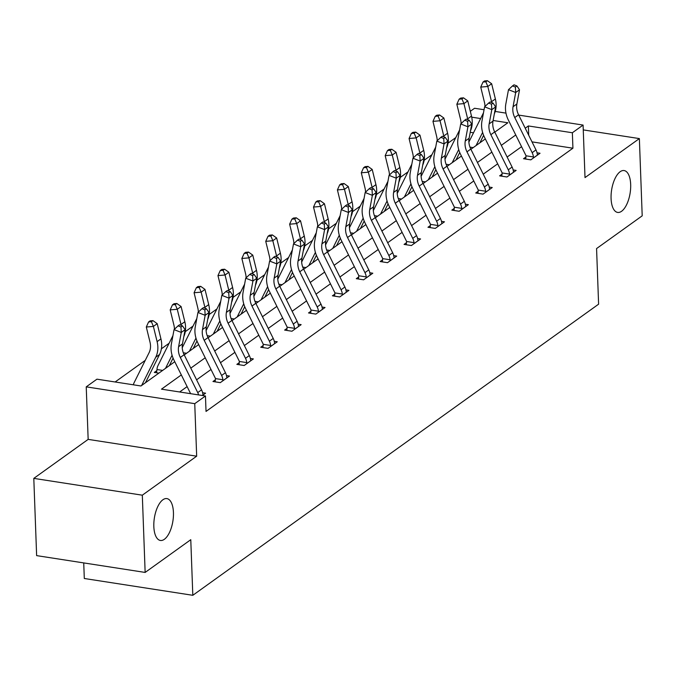 <?xml version="1.0" encoding="UTF-8"?>
<svg xmlns="http://www.w3.org/2000/svg" width="676" height="676" viewBox="0 0 676 676"><rect width="100%" height="100%" fill="white"/><g stroke="black" fill="none" stroke-linecap="round" stroke-linejoin="round"><path stroke-width="1.01" d="M611.079 198.524A21.184 9.388 -81.2 0 1 624.117 170.555A21.184 9.388 -81.2 0 1 630.674 184.464A21.184 9.388 -81.2 0 1 617.636 212.425A21.184 9.388 -81.2 0 1 611.079 198.524M153.832 526.553A21.184 9.388 -81.2 0 1 166.879 498.592A21.184 9.388 -81.2 0 1 173.436 512.492A21.184 9.388 -81.2 0 1 160.389 540.462A21.184 9.388 -81.2 0 1 153.832 526.553M470.31 111.312L474.569 108.261L484.058 109.732M83.731 562.914L84.306 578.495L192.812 595.303L598.606 304.183L596.57 248.565L642.2 215.83L639.369 138.588L583.261 129.902M192.812 595.303L190.776 539.693L145.146 572.428L36.631 555.621L33.8 478.38L142.315 495.187L196.674 456.19L194.747 403.665L86.232 386.858L96.955 379.168L140.946 385.979L174.78 361.711M196.674 456.19L88.159 439.383L33.8 478.38M88.159 439.383L86.232 386.858M455.793 137.583L448.044 143.143M431.905 154.728L424.156 160.28M408.017 171.865L400.268 177.425M384.129 189.001L376.38 194.561M360.24 206.138L352.492 211.698M336.352 223.274L328.604 228.834M312.464 240.411L304.715 245.971M288.576 257.548L280.827 263.108M264.688 274.693L256.939 280.244M240.8 291.829L233.051 297.389M216.911 308.966L209.163 314.526M193.023 326.102L185.275 331.662M169.135 343.239L161.387 348.799M145.247 360.376L115.131 381.982M145.146 572.428L142.315 495.187M473.513 132.809L470.217 132.293M158.86 373.127L154.305 372.425L156.798 370.642M181.329 374.918L161.471 389.165L205.462 395.975L206.028 411.422L572.927 148.205L531.995 141.867M521.559 146.684L507.135 157.035M497.671 163.829L483.247 174.171M473.783 180.965L459.359 191.308M449.895 198.102L435.471 208.445M426.007 215.238L411.583 225.59M402.119 232.375L387.694 242.726M378.23 249.512L363.806 259.863M354.342 266.648L339.918 276.999M330.454 283.793L316.03 294.136M306.566 300.93L292.142 311.273M282.678 318.066L268.254 328.409M258.79 335.203L244.366 345.554M234.902 352.34L220.477 362.691M211.013 369.476L196.589 379.827M187.125 386.613L179.647 391.979M202.377 395.494L205.597 393.187L202.597 392.722M215.45 379.726L212.965 381.509L220.291 382.641L229.485 376.05L226.485 375.586M239.338 362.589L236.853 364.372L244.18 365.505L253.373 358.914L250.374 358.449M263.226 345.453L260.742 347.236L268.068 348.368L277.261 341.777L274.262 341.312M287.114 328.308L284.63 330.091L291.956 331.232L301.15 324.641L298.15 324.176M311.002 311.171L308.518 312.954L315.844 314.095L325.038 307.504L322.038 307.039M334.89 294.035L332.406 295.818L339.732 296.958L348.926 290.367L345.926 289.903M358.779 276.898L356.294 278.681L363.62 279.813L372.814 273.222L369.814 272.758M382.667 259.761L380.182 261.544L387.509 262.677L396.702 256.086L393.702 255.621M406.555 242.625L404.071 244.408L411.397 245.54L420.59 238.949L417.591 238.484M430.443 225.488L427.959 227.271L435.285 228.404L444.478 221.812L441.479 221.348M454.331 208.343L451.847 210.126L459.173 211.267L468.367 204.676L465.367 204.211M478.219 191.207L475.735 192.99L483.061 194.13L492.255 187.539L489.255 187.075M502.107 174.07L499.623 175.853L506.949 176.994L516.143 170.403L513.143 169.938M525.996 156.933L523.511 158.716L530.837 159.849L540.031 153.258L537.031 152.793M518.729 115.097L583.084 125.068L585.01 177.594L639.369 138.588M583.084 125.068L572.361 132.758L528.37 125.947L525.227 128.203M572.927 148.205L572.361 132.758M205.462 395.975L194.747 403.665M495.221 111.456L505.978 113.12M494.79 132.133L507.845 122.762L493.117 120.48M480.628 118.545L471.721 117.168M184.244 354.917L198.668 344.574M208.132 337.78L222.556 327.438M232.02 320.644L246.444 310.301M255.908 303.507L270.332 293.164M279.796 286.37L294.221 276.019M303.685 269.234L318.109 258.883M327.573 252.097L341.997 241.746M351.461 234.961L365.885 224.609M375.349 217.816L389.765 207.473M399.237 200.679L413.653 190.336M423.125 183.542L437.541 173.2M447.013 166.406L461.429 156.055M470.902 149.269L485.317 138.918M515.754 134.989L501.338 145.34M491.866 152.134L477.45 162.477M467.978 169.27L453.562 179.613M444.09 186.407L429.674 196.75M420.202 203.544L405.786 213.895M396.313 220.68L381.898 231.031M372.425 237.817L358.01 248.168M348.537 254.953L334.121 265.305M324.649 272.098L310.233 282.441M300.769 289.235L286.345 299.578M276.881 306.372L262.457 316.714M252.993 323.508L238.569 333.851M229.105 340.645L214.681 350.996M205.217 357.781L190.793 368.133M528.708 135.242L528.37 125.947M203.113 394.97L202.842 394.133A11.585 9.523 -125.7 0 0 201.558 389.849L184.142 354.723A16.554 13.605 54.3 0 1 182.452 343.923L185.097 329.694L181.269 332.44L174.053 329.618L171.408 343.847A24.826 20.415 -125.7 0 0 173.952 360.055L190.624 393.677M198.626 394.919A11.585 9.523 -125.7 0 0 197.73 392.595L180.315 357.469A16.554 13.605 54.3 0 1 178.616 346.67L181.269 332.44L180.957 326.981L182.486 325.883L179.605 324.75L178.067 325.849L180.957 326.981M178.067 325.849L174.053 329.618M185.097 329.694L182.486 325.883M133.349 384.805A11.585 9.523 54.3 0 1 134.085 382.743L149.109 352.635A16.554 13.605 -125.7 0 0 150.03 342.242L146.303 327.023L148.585 321.97L151.416 321.725L152.953 320.627L150.114 320.872L148.585 321.97M152.953 320.627L157.212 323.669L160.939 338.887A24.826 20.415 54.3 0 1 159.561 354.486L145.458 382.743M157.212 323.669L153.384 326.415L157.111 341.634A24.826 20.415 54.3 0 1 155.733 357.232L141.63 385.489M151.416 321.725L153.384 326.415L146.303 327.023M227.001 377.833L226.73 376.997A11.585 9.523 -125.7 0 0 225.446 372.713L208.031 337.586A16.554 13.605 54.3 0 1 206.332 326.787L208.985 312.557L205.158 315.303L197.941 312.481L195.296 326.711A24.826 20.415 -125.7 0 0 197.84 342.909L215.255 378.036A3.312 2.721 54.3 0 1 215.475 378.594L222.903 379.743A11.585 9.523 -125.7 0 0 221.618 375.459L204.203 340.332A16.554 13.605 54.3 0 1 202.504 329.533L205.158 315.303L204.845 309.845L206.374 308.746L203.493 307.614L201.955 308.712L204.845 309.845M222.903 379.743L222.784 380.858M215.145 381.847L215.475 378.594M201.955 308.712L197.941 312.481M208.985 312.557L206.374 308.746M250.889 360.697L250.619 359.86A11.585 9.523 -125.7 0 0 249.334 355.576L231.919 320.449A16.554 13.605 54.3 0 1 230.22 309.65L232.874 295.412L229.046 298.167L221.829 295.336L219.185 309.574A24.826 20.415 -125.7 0 0 221.728 325.773L239.143 360.899A3.312 2.721 54.3 0 1 239.363 361.457L246.791 362.606A11.585 9.523 -125.7 0 0 245.506 358.322L228.091 323.196A16.554 13.605 54.3 0 1 226.392 312.397L229.046 298.167L228.733 292.708L230.262 291.61L227.381 290.477L225.843 291.576L228.733 292.708M246.791 362.606L246.672 363.722M239.034 364.71L239.363 361.457M225.843 291.576L221.829 295.336M232.874 295.412L230.262 291.61M156.494 372.763L156.993 369.535A11.585 9.523 54.3 0 1 157.973 365.606L172.938 335.617M174.416 329.271A16.554 13.605 -125.7 0 0 173.918 325.105L170.191 309.887L172.473 304.834L175.304 304.589L176.842 303.49L174.002 303.735L172.473 304.834M176.842 303.49L181.1 306.532L184.827 321.751A24.826 20.415 54.3 0 1 183.813 336.563M181.1 306.532L177.273 309.278L180.999 324.497A24.826 20.415 54.3 0 1 181.202 325.384M172.076 355.221L165.519 368.352M173.081 358.119L169.346 365.606M156.993 369.535L162.646 370.414M175.304 304.589L177.273 309.278L170.191 309.887M198.305 312.135A16.554 13.605 -125.7 0 0 197.806 307.969L194.08 292.75L196.361 287.697L199.192 287.452L200.721 286.354L197.891 286.59L196.361 287.697M200.721 286.354L204.989 289.396L208.715 304.606A24.826 20.415 54.3 0 1 207.701 319.427M204.989 289.396L201.161 292.142L204.887 307.36A24.826 20.415 54.3 0 1 205.09 308.239M195.964 338.084L189.407 351.216M196.969 340.983L193.235 348.47M182.233 347.726L196.826 318.472M183.306 352.771L186.534 353.278M199.192 287.452L201.161 292.142L194.08 292.75M274.777 343.56L274.507 342.724A11.585 9.523 -125.7 0 0 273.222 338.439L255.807 303.313A16.554 13.605 54.3 0 1 254.108 292.514L256.762 278.275L252.934 281.022L245.718 278.199L243.073 292.429A24.826 20.415 -125.7 0 0 245.616 308.636L263.032 343.763A3.312 2.721 54.3 0 1 263.251 344.321L270.679 345.47A11.585 9.523 -125.7 0 0 269.394 341.186L251.979 306.059A16.554 13.605 54.3 0 1 250.281 295.26L252.934 281.022L252.621 275.571L254.151 274.473L251.269 273.341L249.731 274.439L252.621 275.571M270.679 345.47L270.561 346.585M262.922 347.574L263.251 344.321M249.731 274.439L245.718 278.199M256.762 278.275L254.151 274.473M298.665 326.423L298.395 325.587A11.585 9.523 -125.7 0 0 297.11 321.303L279.695 286.176A16.554 13.605 54.3 0 1 277.997 275.369L280.65 261.139L276.822 263.885L269.606 261.063L266.961 275.293A24.826 20.415 -125.7 0 0 269.504 291.5L286.92 326.626A3.312 2.721 54.3 0 1 287.139 327.184L294.567 328.333A11.585 9.523 -125.7 0 0 293.283 324.049L275.867 288.922A16.554 13.605 54.3 0 1 274.169 278.115L276.822 263.885L276.509 258.435L278.039 257.336L275.149 256.204L273.619 257.303L276.509 258.435M294.567 328.333L294.449 329.449M286.81 330.429L287.139 327.184M273.619 257.303L269.606 261.063M280.65 261.139L278.039 257.336M322.553 309.287L322.283 308.45A11.585 9.523 -125.7 0 0 320.999 304.166L303.583 269.04A16.554 13.605 54.3 0 1 301.885 258.232L304.538 244.002L300.702 246.748L293.494 243.926L290.849 258.156A24.826 20.415 -125.7 0 0 293.392 274.363L310.808 309.49A3.312 2.721 54.3 0 1 311.028 310.047L318.455 311.197A11.585 9.523 -125.7 0 0 317.171 306.912L299.755 271.786A16.554 13.605 54.3 0 1 298.057 260.978L300.702 246.748L300.397 241.29L301.927 240.191L299.037 239.067L297.508 240.166L300.397 241.29M318.455 311.197L318.337 312.312M310.698 313.292L311.028 310.047M297.508 240.166L293.494 243.926M304.538 244.002L301.927 240.191M222.193 294.998A16.554 13.605 -125.7 0 0 221.694 290.824L217.968 275.605L220.249 270.552L223.08 270.315L224.609 269.217L221.779 269.454L220.249 270.552M224.609 269.217L228.877 272.251L232.603 287.469A24.826 20.415 54.3 0 1 231.589 302.29M228.877 272.251L225.049 274.997L228.775 290.215A24.826 20.415 54.3 0 1 228.978 291.102M219.852 320.939L213.295 334.079M220.858 323.846L217.123 331.333M206.121 330.589L220.714 301.335M207.194 335.634L210.422 336.141M223.08 270.315L225.049 274.997L217.968 275.605M246.081 277.861A16.554 13.605 -125.7 0 0 245.574 273.687L241.856 258.469L244.137 253.415L246.968 253.17L248.498 252.072L245.667 252.317L244.137 253.415M248.498 252.072L252.765 255.114L256.491 270.332A24.826 20.415 54.3 0 1 255.477 285.154M252.765 255.114L248.937 257.86L252.663 273.079A24.826 20.415 54.3 0 1 252.866 273.966M243.74 303.803L237.183 316.943M244.746 306.71L241.011 314.196M230.009 313.453L244.602 284.199M231.082 318.497L234.31 318.996M246.968 253.17L248.937 257.86L241.856 258.469M269.969 260.725A16.554 13.605 -125.7 0 0 269.462 256.55L265.744 241.332L268.026 236.279L270.856 236.034L272.386 234.935L269.555 235.18L268.026 236.279M272.386 234.935L276.653 237.977L280.379 253.196A24.826 20.415 54.3 0 1 279.365 268.017M276.653 237.977L272.825 240.724L276.552 255.942A24.826 20.415 54.3 0 1 276.754 256.829M267.628 286.666L261.071 299.806M268.634 289.573L264.899 297.06M253.897 296.316L268.49 267.062M254.97 301.361L258.198 301.859M270.856 236.034L272.825 240.724L265.744 241.332M293.857 243.588A16.554 13.605 -125.7 0 0 293.35 239.414L289.632 224.195L291.914 219.142L294.744 218.897L296.274 217.799L293.443 218.044L291.914 219.142M296.274 217.799L300.541 220.841L304.268 236.059A24.826 20.415 54.3 0 1 303.254 250.88M300.541 220.841L296.713 223.587L300.44 238.805A24.826 20.415 54.3 0 1 300.643 239.693M291.517 269.53L284.959 282.661M292.522 272.436L288.787 279.915M277.785 279.18L292.378 249.926M278.858 284.224L282.086 284.723M294.744 218.897L296.713 223.587L289.632 224.195M317.745 226.452A16.554 13.605 -125.7 0 0 317.238 222.277L313.52 207.059L315.802 202.006L318.633 201.761L320.162 200.662L317.331 200.907L315.802 202.006M320.162 200.662L324.429 203.704L328.156 218.923A24.826 20.415 54.3 0 1 327.142 233.735M324.429 203.704L320.601 206.45L324.328 221.669A24.826 20.415 54.3 0 1 324.531 222.556M315.405 252.393L308.847 265.524M316.41 255.291L312.675 262.778M301.673 262.043L316.267 232.789M302.747 267.088L305.975 267.586M318.633 201.761L320.601 206.45L313.52 207.059M341.634 209.306A16.554 13.605 -125.7 0 0 341.126 205.141L337.409 189.922L339.69 184.869L342.521 184.624L344.05 183.526L341.219 183.771L339.69 184.869M344.05 183.526L348.317 186.568L352.044 201.786A24.826 20.415 54.3 0 1 351.03 216.599M348.317 186.568L344.49 189.314L348.216 204.532A24.826 20.415 54.3 0 1 348.419 205.419M339.293 235.256L332.736 248.388M340.298 238.155L336.563 245.641M325.562 244.906L340.155 215.652M326.635 249.951L329.863 250.45M342.521 184.624L344.49 189.314L337.409 189.922M365.522 192.17A16.554 13.605 -125.7 0 0 365.015 188.004L361.297 172.786L363.578 167.732L366.409 167.487L367.938 166.389L365.108 166.634L363.578 167.732M367.938 166.389L372.206 169.431L375.932 184.649A24.826 20.415 54.3 0 1 374.918 199.462M372.206 169.431L368.378 172.177L372.104 187.396A24.826 20.415 54.3 0 1 372.307 188.274M363.181 218.12L356.624 231.251M364.187 221.018L360.452 228.505M349.45 227.761L364.043 198.507M350.523 232.806L353.751 233.313M366.409 167.487L368.378 172.177L361.297 172.786M389.41 175.033A16.554 13.605 -125.7 0 0 388.903 170.859L385.185 155.641L387.466 150.587L390.297 150.351L391.826 149.252L388.996 149.489L387.466 150.587M391.826 149.252L396.094 152.286L399.82 167.504A24.826 20.415 54.3 0 1 398.806 182.326M396.094 152.286L392.266 155.032L395.992 170.251A24.826 20.415 54.3 0 1 396.195 171.138M387.069 200.975L380.512 214.115M388.075 203.882L384.34 211.368M373.329 210.625L387.931 181.371M374.411 215.669L377.639 216.176M390.297 150.351L392.266 155.032L385.185 155.641M413.298 157.897A16.554 13.605 -125.7 0 0 412.791 153.722L409.073 138.504L411.354 133.451L414.185 133.206L415.715 132.107L412.884 132.352L411.354 133.451M415.715 132.107L419.982 135.149L423.708 150.368A24.826 20.415 54.3 0 1 422.694 165.189M419.982 135.149L416.154 137.896L419.88 153.114A24.826 20.415 54.3 0 1 420.083 154.001M410.957 183.838L404.4 196.978M411.963 186.745L408.228 194.232M397.218 193.488L411.819 164.234M398.299 198.533L401.527 199.031M414.185 133.206L416.154 137.896L409.073 138.504M437.186 140.76A16.554 13.605 -125.7 0 0 436.679 136.586L432.961 121.367L435.243 116.314L438.073 116.069L439.603 114.971L436.772 115.216L435.243 116.314M439.603 114.971L443.87 118.013L447.597 133.231A24.826 20.415 54.3 0 1 446.582 148.052M443.87 118.013L440.042 120.759L443.769 135.977A24.826 20.415 54.3 0 1 443.971 136.865M434.837 166.702L428.288 179.841M435.851 169.608L432.116 177.095M421.106 176.351L435.707 147.098M422.187 181.396L425.415 181.895M438.073 116.069L440.042 120.759L432.961 121.367M461.074 123.624A16.554 13.605 -125.7 0 0 460.567 119.449L456.849 104.231L459.131 99.178L461.962 98.933L463.491 97.834L460.66 98.079L459.131 99.178M463.491 97.834L467.758 100.876L471.485 116.095A24.826 20.415 54.3 0 1 470.471 130.916M467.758 100.876L463.93 103.622L467.657 118.841A24.826 20.415 54.3 0 1 467.86 119.728M458.725 149.565L452.176 162.696M459.739 152.472L456.004 159.95M444.994 159.215L459.595 129.961M446.075 164.26L449.303 164.758M461.962 98.933L463.93 103.622L456.849 104.231M484.962 106.487A16.554 13.605 -125.7 0 0 484.455 102.313L480.737 87.094L483.019 82.041L485.85 81.796L487.379 80.697L484.548 80.943L483.019 82.041M487.379 80.697L491.646 83.739L495.373 98.958A24.826 20.415 54.3 0 1 494.359 113.771M491.646 83.739L487.818 86.486L491.545 101.704A24.826 20.415 54.3 0 1 491.748 102.591M482.613 132.428L476.065 145.56M483.627 135.327L479.892 142.813M468.882 142.078L483.484 112.824M469.964 147.123L473.192 147.621M485.85 81.796L487.818 86.486L480.737 87.094M346.442 292.15L346.171 291.314A11.585 9.523 -125.7 0 0 344.887 287.021L327.471 251.903A16.554 13.605 54.3 0 1 325.773 241.095L328.426 226.866L324.59 229.612L317.382 226.79L314.737 241.019A24.826 20.415 -125.7 0 0 317.281 257.226L334.696 292.353A3.312 2.721 54.3 0 1 334.916 292.911L342.343 294.06A11.585 9.523 -125.7 0 0 341.059 289.767L323.643 254.649A16.554 13.605 54.3 0 1 321.945 243.842L324.59 229.612L324.286 224.153L325.815 223.055L322.925 221.931L321.396 223.029L324.286 224.153M342.343 294.06L342.225 295.175M334.586 296.156L334.916 292.911M321.396 223.029L317.382 226.79M328.426 226.866L325.815 223.055M370.33 275.005L370.059 274.169A11.585 9.523 -125.7 0 0 368.775 269.885L351.359 234.758A16.554 13.605 54.3 0 1 349.661 223.959L352.314 209.729L348.478 212.475L341.27 209.653L338.625 223.883A24.826 20.415 -125.7 0 0 341.169 240.09L358.584 275.208A3.312 2.721 54.3 0 1 358.804 275.766L366.231 276.915A11.585 9.523 -125.7 0 0 364.947 272.631L347.532 237.513A16.554 13.605 54.3 0 1 345.833 226.705L348.478 212.475L348.174 207.017L349.703 205.918L346.813 204.786L345.284 205.893L348.174 207.017M366.231 276.915L366.113 278.03M358.474 279.019L358.804 275.766M345.284 205.893L341.27 209.653M352.314 209.729L349.703 205.918M394.218 257.869L393.947 257.032A11.585 9.523 -125.7 0 0 392.663 252.748L375.248 217.621A16.554 13.605 54.3 0 1 373.549 206.822L376.202 192.592L372.366 195.339L365.158 192.516L362.513 206.746A24.826 20.415 -125.7 0 0 365.057 222.945L382.472 258.071A3.312 2.721 54.3 0 1 382.692 258.629L390.12 259.778A11.585 9.523 -125.7 0 0 388.835 255.494L371.42 220.368A16.554 13.605 54.3 0 1 369.721 209.568L372.366 195.339L372.062 189.88L373.591 188.781L370.701 187.649L369.172 188.748L372.062 189.88M390.12 259.778L390.001 260.894M382.363 261.882L382.692 258.629M369.172 188.748L365.158 192.516M376.202 192.592L373.591 188.781M418.106 240.732L417.836 239.895A11.585 9.523 -125.7 0 0 416.551 235.611L399.136 200.485A16.554 13.605 54.3 0 1 397.437 189.686L400.091 175.456L396.254 178.202L389.046 175.371L386.402 189.61A24.826 20.415 -125.7 0 0 388.945 205.808L406.36 240.935A3.312 2.721 54.3 0 1 406.58 241.493L414.008 242.642A11.585 9.523 -125.7 0 0 412.723 238.358L395.308 203.231A16.554 13.605 54.3 0 1 393.609 192.432L396.254 178.202L395.95 172.743L397.48 171.645L394.59 170.513L393.06 171.611L395.95 172.743M414.008 242.642L413.889 243.757M406.251 244.746L406.58 241.493M393.06 171.611L389.046 175.371M400.091 175.456L397.48 171.645M441.994 223.595L441.724 222.759A11.585 9.523 -125.7 0 0 440.439 218.475L423.024 183.348A16.554 13.605 54.3 0 1 421.325 172.549L423.979 158.311L420.142 161.057L412.935 158.235L410.29 172.464A24.826 20.415 -125.7 0 0 412.833 188.672L430.249 223.798A3.312 2.721 54.3 0 1 430.468 224.356L437.896 225.505A11.585 9.523 -125.7 0 0 436.612 221.221L419.196 186.094A16.554 13.605 54.3 0 1 417.498 175.295L420.142 161.057L419.838 155.607L421.368 154.508L418.478 153.376L416.948 154.474L419.838 155.607M437.896 225.505L437.778 226.621M430.139 227.609L430.468 224.356M416.948 154.474L412.935 158.235M423.979 158.311L421.368 154.508M465.882 206.459L465.612 205.622A11.585 9.523 -125.7 0 0 464.327 201.338L446.912 166.211A16.554 13.605 54.3 0 1 445.214 155.404L447.858 141.174L444.031 143.92L436.823 141.098L434.178 155.328A24.826 20.415 -125.7 0 0 436.721 171.535L454.137 206.662A3.312 2.721 54.3 0 1 454.357 207.219L461.784 208.369A11.585 9.523 -125.7 0 0 460.5 204.084L443.084 168.958A16.554 13.605 54.3 0 1 441.386 158.15L444.031 143.92L443.726 138.47L445.256 137.372L442.366 136.239L440.837 137.338L443.726 138.47M461.784 208.369L461.666 209.484M454.027 210.464L454.357 207.219M440.837 137.338L436.823 141.098M447.858 141.174L445.256 137.372M489.77 189.322L489.5 188.486A11.585 9.523 -125.7 0 0 488.216 184.202L470.8 149.075A16.554 13.605 54.3 0 1 469.102 138.267L471.747 124.038L467.919 126.784L460.711 123.961L458.066 138.191A24.826 20.415 -125.7 0 0 460.61 154.398L478.025 189.525A3.312 2.721 54.3 0 1 478.245 190.083L485.672 191.232A11.585 9.523 -125.7 0 0 484.388 186.948L466.972 151.821A16.554 13.605 54.3 0 1 465.274 141.014L467.919 126.784L467.615 121.325L469.144 120.227L466.254 119.103L464.725 120.201L467.615 121.325M485.672 191.232L485.554 192.347M477.915 193.328L478.245 190.083M464.725 120.201L460.711 123.961M471.747 124.038L469.144 120.227M513.659 172.186L513.388 171.349A11.585 9.523 -125.7 0 0 512.104 167.056L494.688 131.938A16.554 13.605 54.3 0 1 492.99 121.131L495.635 106.901L491.807 109.647L484.599 106.825L481.954 121.055A24.826 20.415 -125.7 0 0 484.498 137.262L501.913 172.388A3.312 2.721 54.3 0 1 502.133 172.946L509.56 174.095A11.585 9.523 -125.7 0 0 508.276 169.803L490.86 134.685A16.554 13.605 54.3 0 1 489.162 123.877L491.807 109.647L491.503 104.188L493.032 103.09L490.142 101.966L488.613 103.065L491.503 104.188M509.56 174.095L509.442 175.211M501.803 176.191L502.133 172.946M488.613 103.065L484.599 106.825M495.635 106.901L493.032 103.09M537.547 155.041L537.276 154.204A11.585 9.523 -125.7 0 0 535.992 149.92L518.577 114.802A16.554 13.605 54.3 0 1 516.878 103.994L519.523 89.764L515.695 92.511L508.487 89.688L505.842 103.918A24.826 20.415 -125.7 0 0 508.386 120.125L525.801 155.243A3.312 2.721 54.3 0 1 526.021 155.801L533.448 156.959A11.585 9.523 -125.7 0 0 532.164 152.666L514.749 117.548A16.554 13.605 54.3 0 1 513.05 106.74L515.695 92.511L515.391 87.052L516.92 85.953L514.03 84.83L512.501 85.928L515.391 87.052M533.448 156.959L533.33 158.066M525.691 159.054L526.021 155.801M512.501 85.928L508.487 89.688M519.523 89.764L516.92 85.953M202.301 395.485L203.096 394.919M180.315 357.469L184.142 354.723M178.616 346.67L182.452 343.923M197.73 392.595L201.558 389.849M160.939 338.887L157.111 341.634M159.561 354.486L155.733 357.232M222.793 380.791L226.984 377.783M204.203 340.332L208.031 337.586M202.504 329.533L206.332 326.787M221.618 375.459L225.446 372.713M246.681 363.654L250.872 360.646M228.091 323.196L231.919 320.449M226.392 312.397L230.22 309.65M245.506 358.322L249.334 355.576M184.827 321.751L180.999 324.497M208.715 304.606L204.887 307.36M270.569 346.518L274.76 343.509M251.979 306.059L255.807 303.313M250.281 295.26L254.108 292.514M269.394 341.186L273.222 338.439M294.457 329.373L298.648 326.373M275.867 288.922L279.695 286.176M274.169 278.115L277.997 275.369M293.283 324.049L297.11 321.303M318.345 312.236L322.536 309.228M299.755 271.786L303.583 269.04M298.057 260.978L301.885 258.232M317.171 306.912L320.999 304.166M232.603 287.469L228.775 290.215M256.491 270.332L252.663 273.079M280.379 253.196L276.552 255.942M304.268 236.059L300.44 238.805M328.156 218.923L324.328 221.669M352.044 201.786L348.216 204.532M375.932 184.649L372.104 187.396M399.82 167.504L395.992 170.251M423.708 150.368L419.88 153.114M447.597 133.231L443.769 135.977M471.485 116.095L467.657 118.841M495.373 98.958L491.545 101.704M342.233 295.099L346.425 292.091M323.643 254.649L327.471 251.903M321.945 243.842L325.773 241.095M341.059 289.767L344.887 287.021M366.122 277.963L370.313 274.955M347.532 237.513L351.359 234.758M345.833 226.705L349.661 223.959M364.947 272.631L368.775 269.885M390.01 260.826L394.201 257.818M371.42 220.368L375.248 217.621M369.721 209.568L373.549 206.822M388.835 255.494L392.663 252.748M413.898 243.69L418.089 240.681M395.308 203.231L399.136 200.485M393.609 192.432L397.437 189.686M412.723 238.358L416.551 235.611M437.786 226.553L441.977 223.545M419.196 186.094L423.024 183.348M417.498 175.295L421.325 172.549M436.612 221.221L440.439 218.475M461.674 209.408L465.865 206.408M443.084 168.958L446.912 166.211M441.386 158.15L445.214 155.404M460.5 204.084L464.327 201.338M485.562 192.271L489.754 189.263M466.972 151.821L470.8 149.075M465.274 141.014L469.102 138.267M484.388 186.948L488.216 184.202M509.45 175.135L513.642 172.126M490.86 134.685L494.688 131.938M489.162 123.877L492.99 121.131M508.276 169.803L512.104 167.056M533.339 157.998L537.53 154.99M514.749 117.548L518.577 114.802M513.05 106.74L516.878 103.994M532.164 152.666L535.992 149.92"/></g></svg>
